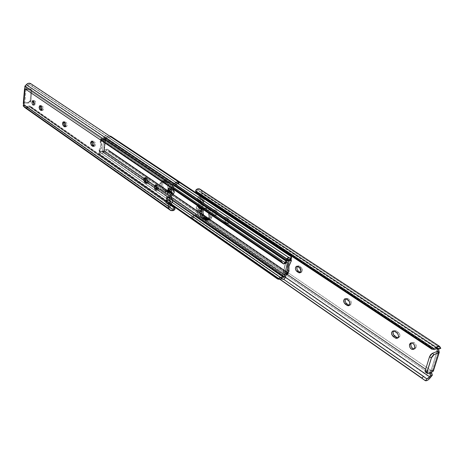 <?xml version="1.0" encoding="UTF-8"?>
<svg xmlns="http://www.w3.org/2000/svg" width="464" height="464" viewBox="0 0 464 464"><rect width="100%" height="100%" fill="white"/><g stroke="black" fill="none" stroke-linecap="round" stroke-linejoin="round"><path stroke-width="0.35" stroke-dasharray="2.32 1.74" d="M168.136 199.427L170.74 201.074L168.136 199.427M171.483 203.394L168.647 201.417L169.952 199.253L172.794 201.219L169.952 199.253L169.702 197.832L168.351 196.475L167.898 199.317L170.775 201.069L167.933 199.091L168.351 196.475L172.544 199.798L169.702 197.832L169.789 199.851L168.647 201.417L171.483 203.394M169.522 190.716L172.248 192.421L169.522 190.716M173.513 193.784L170.659 191.835L171.39 190.223L174.255 192.171L171.39 190.223L170.723 188.396L172.602 189.672L169.702 187.99L169.273 190.675L172.167 192.409L169.308 190.455L169.702 187.99L172.562 189.933L169.702 187.99L170.723 188.396L171.419 189.643L170.659 191.835L173.513 193.784M158.92 188.483L157.505 188.732L158.92 188.483L158.943 187.485L157.731 185.008L156.803 184.823L156.258 185.211L156.902 184.8C158.294 185.008 158.966 186.238 158.92 188.483L157.83 190.025L157.064 189.857L158.201 189.869L158.92 188.483M93.479 141.131L92.104 141.305L93.479 141.131L94.534 141.856L93.16 142.03L94.534 141.856L93.479 141.131M35.566 103.53L34.243 103.652L35.566 103.53L35.577 103.101L34.852 100.827L34.191 100.502L33.582 101.013L34.191 100.508C35.102 100.729 35.56 101.738 35.566 103.53L34.707 105.009L33.988 104.626L34.904 104.945L35.566 103.53M41.696 105.63L40.374 105.757L41.696 105.63L42.613 106.256L41.284 106.389L42.613 106.256L41.696 105.63M65.296 121.806L63.945 121.957L65.296 121.806L66.271 122.479L64.919 122.629L66.271 122.479L65.296 121.806M146.856 177.729L146.125 177.544L145.481 177.985L146.015 177.567L146.856 177.729L145.447 177.961L146.856 177.729L148.068 178.565L146.659 178.797L148.068 178.565L146.856 177.729M169.198 191.145L168.78 193.778L171.634 195.738L168.78 193.778L170.659 191.835L173.397 193.911L170.543 191.957L168.78 193.778L169.198 191.145M167.829 199.781L167.44 202.217L170.276 204.201L167.44 202.217L168.647 201.417L167.44 202.217L167.829 199.781M23.316 103.211L24.087 102.846L25.247 89.158L24.737 89.256L29.522 88.798L31.187 89.517L31.825 91.008L30.757 101.657L29.4 102.88L24.807 103.35L23.351 103.107L24.325 103.014L24.975 105.415L23.38 105.572L25.039 105.693L23.2 105.867L25.039 105.693L25.793 106.453L27.591 106.563L25.833 106.482L171.268 208.603L25.41 106.088L24.754 105.096L169.83 206.956L24.754 105.096L24.325 103.014L24.807 103.35L25.972 89.651L25.491 89.32L26.065 89.129L26.21 88.003L173.014 187.131L26.21 88.003L26.715 86.049L28.258 84.755L29.487 84.68L30.462 83.485L29.487 84.68L27.167 85.573L175.108 184.794L27.167 85.573L26.715 86.049L24.865 86.2L26.715 86.049L26.523 87.249L24.923 87.383L26.523 87.249L25.729 89.39L24.638 89.39L30.253 89.285L25.972 89.651L24.807 103.35L29.058 102.944L28.333 102.445L29.325 102.045L30.16 100.798L31.024 89.813L29.858 88.804L25.247 89.158L24.087 102.846L28.333 102.445L23.455 103.014M94.03 146.073L94.975 146.061L95.514 144.814L95.335 143.074L94.534 141.856C95.816 143.66 95.839 145.122 94.604 146.235L94.03 146.073M42.236 110.246L43.048 110.183L43.494 108.988L43.314 107.358L42.613 106.256C43.755 107.955 43.773 109.33 42.676 110.374L42.236 110.246M65.842 126.573L66.712 126.533L67.199 125.315L67.019 123.633L66.271 122.479C67.477 124.23 67.5 125.64 66.335 126.718L65.842 126.573M147.413 183.007L148.509 183.048L149.159 181.766L148.979 179.904L148.068 178.565C149.507 180.473 149.536 182.016 148.161 183.199L147.413 183.007M178.965 182.375L30.81 83.688M31.291 84.059L32.712 85.173L31.778 86.316L177.445 183.518L31.778 86.316L32.712 85.173L179.313 182.543M178.692 182.195L177.579 183.605L178.692 182.195M30.027 84.941L30.531 85.376L30.027 84.941M27.776 106.476L28.733 105.995L170.16 204.897L28.733 105.995L30.05 106.018L29.116 105.891L27.591 106.563L28.362 107.578L29.928 106.848L30.786 106.993L30.05 106.018L173.878 206.405L30.05 106.018L30.786 106.993L174.58 207.454L30.786 106.993L29.574 106.935L175.079 208.759L29.574 106.935L28.362 107.578L27.591 106.563M174.267 206.857L174.58 207.454L174.267 206.857M24.94 107.654L28.362 107.578L26.715 108.124L24.946 107.654M31.825 91.008L31.094 90.515L30.224 100.439L30.949 100.937L31.825 91.008L31.094 90.515L30.444 89.018L29.522 88.798L31.175 89.511L31.825 91.008M30.224 100.439L30.949 100.937L29.058 102.944L28.333 102.445L30.224 100.439M167.672 199.097L167.289 198.87M169.047 190.455L168.67 190.24M201.892 208.62L205.68 208.614L203.806 208.168L202.484 209.026L203.806 208.168L205.68 208.614L203.737 208.185L202.617 208.875L203.737 208.185L205.68 208.614L204.253 208.893L207.333 211.074L208.672 213.214L206.706 210.552L208.133 210.267L205.68 208.614L208.133 210.267L206.706 210.552L203.603 208.556L201.892 208.62M159.854 183.86L161.936 180.943L163.485 181.331L164.888 181.093L163.334 180.705L161.252 183.622L159.854 183.86L160.735 181.691L162.307 180.914L165.712 182.833L166.791 183.947L167.603 185.588L168.049 188.465L167.463 190.971L166.054 192.247L164.297 191.881L161.02 189.248L159.964 186.69L159.854 183.86L161.252 183.622L161.617 187.381L162.922 189.637L166.878 192.067L168.467 191.313L169.366 189.144L169.418 187.253L168.641 184.475L167.11 182.596L163.705 180.682L162.133 181.453L161.252 183.622C161.008 186.458 161.75 188.628 163.479 190.112L162.081 190.356C160.353 188.871 159.61 186.702 159.854 183.86M101.587 153.416L100.276 152.946L101.222 153.143L282.303 278.928L101.477 153.329L103.066 153.34L104.133 151.705L285.592 276.904L104.133 151.705L105.746 138.829L105.229 137.495L103.391 137.854L174.4 185.583L103.391 137.854L102.045 138.579L104.226 137.367L105.386 137.617L105.746 138.829L288.968 261.853L105.746 138.829L104.133 151.705C103.652 153.236 102.805 153.81 101.587 153.416L282.257 278.905M99.656 154.761L170.369 204.137L99.656 154.761L99.389 154.193L99.656 154.761M99.313 154.309L99.255 154.013L99.313 154.309M99.29 153.712L99.412 153.422L99.29 153.712M99.632 153.184L100.276 152.946L99.632 153.184M170.682 203.928L99.389 154.193L170.682 203.928M170.972 203.737L98.942 153.514L99.389 154.193L98.942 153.514L170.972 203.737M172.318 202.455L168.107 199.532L172.318 202.455M167.887 199.381L99.337 151.769L98.942 153.514L99.337 151.769L167.887 199.381M283.823 277.536L102.237 151.861L99.337 151.769L99.661 151.624L100.276 152.946L99.661 151.624L102.782 151.89L145.615 181.511L102.782 151.89L102.498 152.064L283.823 277.536L102.509 152.076M147.5 182.81L156.206 188.836L147.5 182.81M157.25 189.556L172.759 200.28L157.25 189.556M104.296 139.681L105.195 140.285L103.75 151.832L102.863 151.218L102.782 151.89L102.863 151.218L103.75 151.832L100.038 151.687L100.044 150.649L99.157 150.034L99.186 151.096L102.863 151.218L99.331 151.131L100.218 151.745L99.151 151.073L99 150.69L99.888 151.305L99.047 150.319L99.934 150.933L99.157 150.034C100.955 147.146 101.285 144.443 100.149 141.932L100.74 143.765L100.763 145.841L99.157 150.034L100.044 150.649L101.651 146.45L101.048 141.897L101.5 141.346L105.195 140.285L104.296 139.681L100.444 140.818L100.149 141.932L101.042 142.535C102.173 145.052 101.842 147.755 100.044 150.649L100.073 151.711L103.75 151.832L105.195 140.285L101.5 141.346L100.607 140.737L101.5 141.346L101.048 141.897L100.154 141.288L101.001 142.268L100.108 141.659L101.042 142.535L100.149 141.932L100.607 140.737L104.296 139.681L104.33 138.858L287.268 262.143L104.307 138.852L104.296 139.681M287.32 262.096L104.383 139.003L287.32 262.096M101.071 140.134L104.133 138.898L102.648 139.873L100.769 140.099L102.045 138.579L101.071 140.134M172.736 188.865L100.769 140.099L172.736 188.865M172.805 188.407L100.653 139.56L100.769 140.099L100.52 139.577L172.805 188.407M172.875 187.995L101.193 139.513L100.653 139.56L101.193 139.513L172.875 187.995M173.06 187.079L101.616 138.84L101.193 139.513L101.616 138.84L101.239 138.626L102.045 138.579L101.135 138.603L173.06 187.079M205.227 207.889L207.095 208.33L209.554 209.983L207.095 208.33L205.68 208.614L208.133 210.267L209.554 209.983L210.175 210.505L211.903 213.91L211.978 216.897L209.803 219.791L208.249 219.559L210.418 219.547L211.404 218.515L211.978 216.897L210.563 217.187L211.978 216.897C212.297 213.91 211.485 211.607 209.554 209.983L208.133 210.267L210.204 213.214L210.563 217.187L208.388 220.087C211.433 217.546 211.346 214.269 208.133 210.267C210.07 211.897 210.876 214.2 210.563 217.187L209.537 219.414L207.623 220.11L209.003 219.843L210.331 218.057L210.639 215.221L209.809 212.292L208.754 210.789L205.68 208.614L207.095 208.33L206.445 207.994L204.56 208.156L203.377 209.629L205.227 207.889L202.385 208.452M165.712 182.833C168.687 186.708 168.751 189.857 165.897 192.287L164.297 191.881L165.694 191.632L167.295 192.038C170.149 189.614 170.091 186.464 167.11 182.596L165.712 182.833L167.11 182.596L164.888 181.093L163.485 181.331L165.712 182.833M162.081 190.356L163.479 190.112L165.694 191.632L164.297 191.881L162.081 190.356M170.764 188.894C171.019 186.029 170.271 183.848 168.513 182.358L167.11 182.596C168.867 184.086 169.621 186.267 169.366 189.144L170.764 188.894L170.816 187.009L170.039 184.237L168.513 182.358L165.103 180.444L163.525 181.215L162.649 183.384L162.754 186.209L163.804 188.761L164.871 189.869L168.27 191.818L169.865 191.064L170.566 189.741L170.764 188.894L169.366 189.144L168.467 191.313L166.878 192.067L165.694 191.632L162.412 189.005L161.362 186.453L161.252 183.622L161.739 182.05L163.137 180.757L164.888 181.093L167.678 183.077L169.267 186.284L169.366 189.144L167.295 192.038L165.694 191.632L167.086 191.383L168.693 191.789L170.764 188.894M282.86 275.019L102.364 150.481L102.851 151.769L104.69 151.415L285.18 275.784L283.208 276.44L282.86 275.019L286.601 259.04L282.86 275.019L102.364 150.481L103.959 137.628L174.766 185.171L103.959 137.628L102.364 150.481L102.724 151.664L103.443 151.954L104.69 151.415L285.18 275.784L285.992 275.106L283.806 276.573L283.086 276.335L282.86 275.019M287.419 274.514L107.66 151.16L106.018 150.684L104.69 151.415L106.018 150.684L106.975 149.159L103.965 150.394L284.554 274.711L286.398 273.302L284.339 274.781L103.768 150.435L284.554 274.711L103.716 150.295L105.316 137.454L287.663 259.625L105.316 137.454L103.791 150.446L105.432 149.425L106.975 149.159L106.018 150.684L107.178 150.881L108.791 152.012L109.202 151.357L286.972 273.11L286.456 273.917L108.791 152.012L109.202 151.357L108.814 150.678L287.802 273.174L286.972 273.11L109.202 151.357L107.312 149.217L203.47 214.965L107.312 149.217L108.814 150.678L288.225 273.244M208.812 218.614L287.61 272.496L208.812 218.614M287.483 260.42L286.108 259.498L283.121 272.913L284.478 273.847L284.304 274.63L284.478 273.847L283.121 272.913L287.071 271.214L287.697 269.81L289.06 270.738L287.697 269.81L287.384 266.661L287.935 264.184L290.052 259.672L289.774 259.196L286.108 259.498L287.483 260.42L288.533 260.333L287.483 260.42L287.639 259.73L287.483 260.42M105.601 137.286L287.953 259.376L105.351 137.356L108.773 137.646L291.212 259.364L108.773 137.646L110.571 136.868L291.427 257.068L110.571 136.868L111.053 136.822L290.777 256.18L291.427 257.068L290.777 256.18L111.053 136.822L110.797 136.242L111.053 136.822L107.631 137.93L105.601 137.286L287.964 259.382M290.58 255.548L290.777 256.18L290.58 255.548M109.452 136.12L109.034 136.207L109.452 136.12M108.605 136.3L107.81 136.422L108.414 137.762L107.81 136.422L108.605 136.3M106.621 136.022L107.81 136.422L106.476 135.911C105.27 135.529 104.429 136.103 103.959 137.628L105.032 135.981L106.621 136.022L289.217 257.804L106.621 136.022M286.468 272.989L284.478 273.847L286.468 272.989M166.286 180.861L164.732 180.473C161.872 182.868 161.919 186 164.871 189.869L163.479 190.112C160.527 186.238 160.48 183.1 163.334 180.705L164.888 181.093L166.286 180.861L164.888 181.093L167.11 182.596L168.513 182.358L166.286 180.861M167.086 191.383L165.694 191.632L163.479 190.112L164.871 189.869L167.086 191.383M287.291 274.41L286.456 273.917L286.972 273.11L287.802 273.174M290.551 259.718L289.774 259.196L290.551 259.718M291.421 260.588L290.052 259.672L291.421 260.588M291.328 261.017L289.954 260.101L291.328 261.017M291.172 261.365L289.803 260.443C287.558 263.987 286.856 267.107 287.697 269.81L289.066 271.034L287.703 270.106L287.61 270.535L288.968 271.457L287.61 270.535L287.071 271.214L288.434 272.142L287.071 271.214L283.121 272.913L286.108 259.498L289.919 259.225L289.803 260.443L291.172 261.365M200.558 189.764L201.84 191.464L201.991 193.198L201.074 196.806L199.485 198.406L202.466 200.396L202.687 200.083L199.706 198.093L199.485 198.406L200.587 199.572L200.146 203.742L199.561 205.465L197.96 207.141L201.127 209.403L200.697 211.857L196.748 209.461L196.086 208.237L196.121 207.657L196.684 209.415L199.642 211.439L199.085 209.67L196.121 207.657L196.869 206.045L198.743 204.079L199.213 201.382L197.913 200.019L197.693 198.58L200.674 200.576L197.693 198.58L197.913 200.019L200.895 202.014L200.674 200.576L202.008 198.372L203.203 197.565L202.188 203.377L199.213 201.382L198.743 204.079L201.712 206.086L201.127 209.403L198.087 207.379L200.993 209.368L201.051 208.91L197.96 207.141L200.924 209.148L197.977 207.298L199.079 208.203L199.085 209.803L202.043 211.822L203.116 205.743L200.146 203.742L200.593 201.185L203.568 203.18L204.653 197.055L201.666 195.071L201.991 193.198L438.526 349.166L201.991 193.198L201.579 191.035L440.742 348.209L201.579 191.035L200.558 189.764L439.988 346.944L199.92 189.109M213.73 211.439C213.66 213.817 214.42 215.105 216.021 215.284L217.181 213.753L215.783 214.043L214.623 215.574C213.022 215.389 212.263 214.107 212.332 211.717L213.73 211.439L213.916 213.51L215 215.052L216.038 215.284L216.879 214.612L217.239 213.254L216.995 211.671L216.236 210.407L215.209 209.879L214.269 210.267L213.73 211.439L212.332 211.717L213.15 210.314L214.159 210.233L214.832 210.685L215.743 212.477L215.661 214.501L214.96 215.441L214.298 215.598L212.982 214.704L212.274 212.222L213.498 210.18C215.093 210.366 215.853 211.654 215.783 214.043L217.181 213.753C217.256 211.369 216.497 210.088 214.896 209.896L213.73 211.439M298.074 265.878L299.413 266.15L297.987 266.533L299.413 266.15L302.07 268.401L302.464 271.028L301.31 272.443L300.521 272.438L301.82 272.171L302.464 271.028L301.037 271.417L302.464 271.028L301.084 267.264L299.657 267.647L301.084 267.264L298.63 265.843L296.693 266.249M412.189 342.449C414.961 342.403 416.295 344.05 416.179 347.397L415.263 348.667L414.155 348.963L414.967 348.824L416.179 347.397L414.746 347.942L416.179 347.397L416.214 345.523L415.727 344.259L414.416 342.809L413.349 342.357L410.826 342.96M394.249 330.53L396.198 330.855L394.76 331.371L396.198 330.855L399.411 333.529L399.933 335.872L398.686 337.763L397.874 337.873L398.599 337.798L399.829 336.417L398.396 336.939L399.829 336.417L399.939 335.791L399.788 334.434L398.959 332.879L398.222 332.207L396.79 332.723L398.222 332.207L395.235 330.449L392.88 331.018M346.382 298.335L348.006 298.636L346.573 299.083L348.006 298.636L350.935 301.095L351.341 303.85L350.181 305.242L349.38 305.295L350.61 305.016L351.341 303.85L349.908 304.303L351.341 303.85L351.434 303.247L350.523 300.486L349.844 299.866L348.412 300.312L349.844 299.866L347.571 298.404L344.996 298.764M229.494 222.024L228.271 218.585L226.867 218.88L228.085 222.32L229.494 222.024L229.32 220.052L228.59 218.846L226.519 217.465L225.556 217.535L224.878 218.416L224.721 219.814L225.661 222.007L228.056 223.474L228.967 223.12L229.494 222.024L228.085 222.32L227.29 223.636L225.985 223.52L223.729 221.56L223.317 220.11L223.648 218.335L224.454 217.703L225.115 217.755L227.714 219.89L228.085 222.32L226.989 223.752L225.985 223.52L228.392 223.451L229.494 222.024M197.739 209.838L197.258 212.593L287.448 274.462L197.258 212.593L195.187 214.925L285.482 277.269L195.187 214.925L197.258 212.593L197.739 209.838L200.697 211.857L197.739 209.838M433.335 370.504L432.355 370.237L438.596 350.343L432.355 370.237L430.911 370.829L430.07 372.644L425.645 369.263L430.169 372.366L430.778 370.898L432.315 371.049L431.114 370.231L436.978 351.509L431.114 370.231L426.428 372.163L428.231 373.404L426.428 372.163L431.114 370.231L432.315 371.049L433.376 370.614L432.999 370.208L431.711 370.91L198.766 211.648L431.711 370.91L431.532 372.035M436.641 348.464L200.715 192.775L200.233 195.524L200.715 192.775L436.641 348.464M431.677 370.997L431.549 372.325M197.554 214.078L198.766 211.648L199.085 209.803L198.598 212.286L197.554 214.078L432.193 375.399L197.554 214.078L196.028 215.801L430.343 377.667L196.028 215.801L197.554 214.078M439.512 348.197L437.767 348.887L439.512 348.197L440.8 348.313L439.338 348.203L438.526 349.166M196.492 192.966L196.26 191.8L434.553 349.601L196.26 191.8L196.4 192.838M197.043 190.681L196.324 189.532L197.043 190.681L198.923 190.629L200.715 192.775L199.329 191.064L437.656 348.11L198.894 190.611L197.043 190.681L196.26 191.8L196.846 190.808M192.119 215.957L192.641 216.212L195.187 214.925L193.952 215.975L192.641 216.212L191.481 217.691C193.001 218.167 194.52 217.535 196.028 215.801L193.761 217.581L191.481 217.691L192.641 216.212L426.329 378.595M192.113 215.899L425.703 378.032L192.218 216.067M192.815 216.282L283.591 279.282L192.815 216.282L191.696 217.697L279.972 279.189L191 217.303L279.862 279.212L191.162 217.523L191.696 217.697L192.815 216.282M197.693 198.58L198.551 196.835L200.216 195.582L199.021 196.382L197.693 198.58M432.338 370.243L431.711 370.91M430.911 370.829L433.411 370.875M439.338 348.203L438.555 349.061M425.755 372.273L426.068 372.267M425.482 372.169L426.428 372.163M226.85 217.633L225.864 217.407C224.327 218.666 224.361 220.284 225.974 222.268L224.57 222.563C222.958 220.58 222.923 218.962 224.46 217.703L226.85 217.633L225.446 217.929L226.867 218.88L228.271 218.585L226.85 217.633M227.389 223.225L225.985 223.52L224.57 222.563L225.974 222.268L227.389 223.225M202.008 198.372L199.021 196.382L202.008 198.372L203.203 197.565L202.687 200.083L199.706 198.093L202.774 200.036L202.466 200.396L199.485 198.406L202.652 200.732L199.532 198.609L202.466 200.396L202.188 203.377L197.913 200.019L202.188 203.377L200.895 202.014L200.634 200.987L201.138 199.363L202.008 198.372M198.743 204.079L196.985 205.917L199.949 207.93L201.712 206.086L198.743 204.079M196.985 205.917L199.949 207.93L196.985 205.917M196.869 206.045L196.121 207.657L199.085 209.67L199.833 208.058L196.869 206.045M198.087 206.903L201.248 208.719L198.087 206.903M201.712 206.086L200.697 211.857L199.369 211.19L199.085 209.67L199.833 208.058L201.712 206.086M203.116 205.743L202.524 207.472L201.248 208.719L201.127 209.403L202.043 210.215L202.043 211.822L203.116 205.743L201.248 208.719L198.285 206.706L200.146 203.742L203.116 205.743M204.653 197.055L204.056 198.789L202.774 200.036L202.652 200.732L203.568 201.562L203.568 203.18L204.653 197.055L202.774 200.036L199.793 198.053L201.666 195.071L204.653 197.055M201.127 209.403L201.741 209.606L202.043 211.822L199.085 209.803L198.778 207.594L198.163 207.391L201.127 209.403M202.652 200.732L203.261 200.929L203.568 203.18L200.593 201.185L200.28 198.94L199.671 198.743L202.652 200.732M169.447 190.495L172.306 192.444M156.42 190.275L157.83 190.025M91.553 141.149L92.91 140.975M33.385 105.137L34.707 105.009M39.95 105.63L41.267 105.502M63.469 121.817L64.803 121.667M144.733 177.77L146.125 177.544M178.101 183.703L29.98 84.912M171.616 208.974L25.793 106.453M24.499 89.494L25.729 89.39M30.444 89.018L31.175 89.511M146.752 183.437L148.161 183.199M64.989 126.869L66.335 126.718M41.348 110.513L42.676 110.374M32.869 100.63L34.191 100.508M93.229 146.415L94.604 146.235M155.486 185.037L156.902 184.8M172.608 189.666L170.787 188.43M161.936 180.943L164.732 180.473M101.32 153.207L282.443 279.003M172.823 200.703L157.093 189.817M156.675 189.527L102.237 151.861M287.477 262.073L104.33 138.858M100.52 139.577L101.135 138.597L283.202 261.545M105.229 137.495L175.363 184.492M165.897 192.287L168.693 191.789M206.967 220.383L209.803 219.791M98.994 153.636L99.342 154.379M100.038 151.687L99.151 151.073M283.208 276.44L102.851 151.769M287.384 274.462L107.66 151.16M103.768 150.435L284.339 274.781M105.92 137.53L287.883 259.37M289.379 257.943L106.819 136.178M178.333 183.831L106.476 135.911M289.942 259.237L290.621 259.689M196.684 209.415L199.642 211.439M216.021 215.284L214.623 215.574M414.967 348.824L413.54 349.369M198.894 190.611L438.173 348.238M279.722 279.235L191.162 217.523M439.141 348.255L437.54 348.882M192.113 215.888L191 217.297M225.864 217.407L224.46 217.703M228.392 223.451L226.989 223.752M350.181 305.242L348.748 305.695M398.686 337.763L397.254 338.285M301.31 272.443L299.889 272.832M214.896 209.896L213.498 210.18M200.993 209.368L198.029 207.356M201.608 209.496L198.644 207.483M203.128 200.819L200.146 198.83"/><path stroke-width="0.7" d="M30.81 83.688L28.861 83.224L26.721 84.239L24.865 86.2L24.899 88.734L171.477 188.059L171.21 191.568L172.382 192.664L171.315 193.558L170.404 195.199L169.72 199.468L170.149 200.86L170.978 201.399L170.491 201.063L170.949 201.492L169.383 202.988L168.815 204.705L165.979 202.722L166.941 196.661L169.783 198.633L170.195 196.069L167.347 194.109L168.31 187.995L171.175 189.944L171.477 188.059L24.899 88.734L23.548 104.684L168.519 206.555L23.548 104.684L23.287 105.966L168.989 208.672L168.519 206.555L168.815 204.705L168.473 207.176L168.989 208.672L23.287 105.966L24.94 107.654L170.572 210.424M172.794 201.219L171.483 203.394L172.341 202.414L172.828 200.819L172.544 199.798L171.199 198.441L171.634 195.738L171.199 198.441L172.544 199.798L172.794 201.219M168.67 190.24L168.31 187.995L171.175 189.944L171.529 192.189L172.382 192.664L169.198 191.145L172.057 193.099L169.488 190.82L167.916 192.38L167.347 194.109L168.31 187.995L168.676 190.246L171.651 192.293M174.255 192.171L173.513 193.784L174.157 192.589L174.174 191.064L172.562 189.933L173.014 187.131L172.562 189.933L173.646 190.373L174.255 192.171M157.505 188.732L156.414 190.275C155.028 190.06 154.355 188.836 154.396 186.586L155.811 186.342L157.064 189.857L156.008 188.355L155.811 186.342L154.396 186.586L154.86 185.432L156.003 185.09L156.878 185.844L157.447 187.212L157.244 189.573L156.786 190.118L155.892 190.223L154.593 188.599L154.396 186.586L155.486 185.037C156.878 185.252 157.545 186.482 157.505 188.732M90.631 142.576L91.541 141.149L93.612 142.518L94.169 144.571L93.38 146.375L91.367 145.319L90.602 142.999L91.379 141.195L93.16 142.03C94.441 143.84 94.465 145.302 93.229 146.415L92.655 146.259L93.728 146.114L92.655 146.259L91.605 145.528L90.631 142.576L92 142.396L90.631 142.576M92.295 141.439L92.179 144.13L93.844 145.945L92.974 145.348L91.605 145.528L92.974 145.348L92 142.396L92.295 141.439M34.243 103.652L33.385 105.137C32.474 104.916 32.016 103.907 32.01 102.115L33.333 101.993L33.988 104.626L33.333 101.993L32.01 102.115L32.468 100.839L33.53 100.949L34.232 102.782L33.947 104.702L33.159 105.113L32.207 103.837L32.01 102.115L32.869 100.63C33.779 100.85 34.237 101.86 34.243 103.652M39.127 107.022L39.939 105.635L41.679 106.819L42.166 109.121L41.337 110.513L39.608 109.318L39.109 107.428L39.747 105.688L41.284 106.389C42.427 108.089 42.444 109.463 41.348 110.513L40.913 110.38L41.743 110.299L40.913 110.38L40.003 109.748L39.127 107.022L40.449 106.894L39.127 107.022M40.693 105.978L40.629 108.518L41.922 110.032L41.325 109.614L40.003 109.748L41.325 109.614L40.449 106.894L40.693 105.978M62.599 123.227L63.458 121.817L65.343 123.088L65.871 125.054L65.163 126.823L63.301 125.86L62.599 124.068L62.762 122.502L63.278 121.87L64.919 122.629C66.126 124.381 66.149 125.796 64.989 126.875L64.49 126.73L65.424 126.62L64.49 126.73L63.516 126.057L62.599 123.227L63.945 123.076L62.599 123.227M64.212 122.142L64.125 124.746L65.581 126.399L64.867 125.901L63.516 126.057L64.867 125.901L63.945 123.076L64.212 122.142M143.712 179.214L144.716 177.77L147.175 179.336L147.749 181.998L146.844 183.413L144.524 182.172L143.695 180.136L143.944 178.437L144.606 177.799L146.659 178.797C148.091 180.705 148.126 182.253 146.752 183.437L146.003 183.245L147.372 183.013L146.003 183.245L144.797 182.404L143.712 179.214L145.122 178.982L143.712 179.214M145.481 177.985L145.087 179.435L145.302 180.832L145.934 181.934L147.39 182.99L146.206 182.166L144.797 182.404L146.206 182.166L145.122 178.982L145.481 177.985M169.273 190.675L167.347 194.109L170.195 196.069L172.057 193.099L169.198 191.145L169.273 190.675M167.289 198.87L166.941 196.661L169.783 198.633L170.131 200.848L170.978 201.399L170.758 201.707L167.829 199.781L167.898 199.317L167.829 199.781L170.758 201.707L167.916 199.735L166.547 201.011L165.979 202.722L166.941 196.661L167.307 198.888L170.253 200.953M170.276 204.201L169.83 206.956L171.268 208.603L169.83 206.956L170.276 204.201L171.483 203.394L170.276 204.201M156.258 185.211L155.811 186.342L156.258 185.211M33.582 101.013L33.333 101.993L33.582 101.013M23.542 104.748L23.2 105.867L24.372 107.114L170.05 209.89L24.946 107.654M31.291 84.059L30.462 83.485C28.971 82.894 27.579 83.294 26.28 84.697L174.232 183.866L172.683 185.594L174.232 183.866L26.28 84.697L24.969 86.084L172.683 185.594L171.477 188.059L172.683 185.594L24.969 86.084L24.923 87.383M178.86 182.074L176.54 182.108L174.232 183.866C175.763 182.132 177.306 181.534 178.86 182.074L177.695 183.553L178.246 183.918L177.695 183.553L178.86 182.074M179.313 182.543L178.965 182.375M178.246 183.918L177.445 183.518L178.217 183.953L177.695 183.553L175.108 184.794L173.014 187.131L175.694 184.185L177.695 183.553M173.571 208.939L171.639 208.991L171.268 208.603L172.243 209.218L173.571 208.939L174.307 210.03L170.613 210.453L168.989 208.672L170.839 210.586L173.089 210.662L174.307 210.03L173.571 208.939L174.354 207.831L174.267 206.857L174.29 208.081L173.571 208.939M170.16 204.897L174.354 207.831L170.16 204.897M174.882 207.75L174.998 209.119L174.307 210.03L174.998 209.119L174.882 207.75M171.634 195.738L173.513 193.784L171.634 195.738M24.476 89.471L23.316 103.211L23.548 104.684M24.476 89.482L24.946 87.528M179.359 182.532L178.246 183.941M23.316 103.321L24.696 89.32M172.602 189.672L173.646 190.373M167.829 199.781L165.979 202.722L168.815 204.705L170.665 201.753L167.829 199.781M200.199 211.381L201.892 208.62L200.419 210.511L200.199 211.381L201.614 211.097L200.199 211.381L200.129 213.33L200.947 216.23L202.594 218.242C200.692 216.618 199.891 214.333 200.199 211.381M202.484 209.026L201.515 212.048L202.362 215.94L204.015 217.952L207.623 220.11L206.451 219.629L207.623 220.11L206.451 219.629L205.036 219.924L202.594 218.242L204.015 217.952L202.594 218.242L205.036 219.924L206.451 219.629L204.015 217.952L206.451 219.629L208.249 219.559L206.451 219.629L202.843 216.752L201.701 214.049L201.614 211.097C201.312 214.049 202.113 216.334 204.015 217.952C201.382 215.238 200.877 212.263 202.484 209.026L201.614 211.097L202.484 209.026M282.588 279.125L283.318 279.34L284.258 278.928L285.592 276.904C284.884 278.731 283.916 279.502 282.692 279.206L281.381 278.847L282.588 279.125M170.369 204.137L277.542 278.963L278.893 279.322L281.381 278.847L280.906 277.402L283.579 277.333L282.559 277.014L280.906 277.402L281.381 278.847L279.954 279.195L422.049 378.16L423.429 376.327L425.703 378.032L283.591 279.282L423.429 376.327L422.049 378.16L279.972 279.189L277.542 278.963L277.339 278.342L170.682 203.928L277.339 278.342L278.104 278.429L170.972 203.737L278.104 278.429L280.5 277.582L172.318 202.455L280.5 277.582L280.906 277.402L279.34 278.284L277.339 278.342L277.542 278.963L170.369 204.137M284.142 277.298L287.518 262.23L284.142 277.298L172.759 200.28L284.142 277.298M145.615 181.511L147.5 182.81L145.615 181.511M156.206 188.836L157.25 189.556L156.206 188.836M208.672 213.214L209.241 216.52L208.568 219.107L206.985 220.377L205.036 219.924L206.967 220.383C209.177 219.321 209.745 216.932 208.672 213.214M287.268 262.143L283.527 263.941L172.736 188.865L283.527 263.941L281.706 262.131L172.805 188.407L281.706 262.131L281.114 261.215L172.875 187.995L281.114 261.215L281.642 260.385L173.06 187.079L281.642 260.385L281.114 261.215L283.527 263.941L285.58 263.465L287.268 262.143M282.031 260.664L282.448 260.983L282.031 260.664M282.883 261.313L283.336 261.632L282.883 261.313M283.794 261.893L283.336 261.632L283.794 261.893M284.705 262.119L284.258 262.067L284.705 262.119M286.63 261.035L285.122 262.05L283.893 263.97L285.122 262.05L286.63 261.035L288.602 260.379L288.968 261.853L285.592 276.904L288.968 261.853L288.753 260.501L288.028 260.246L286.63 261.035L174.4 185.583L286.63 261.035M288.248 273.215L287.413 274.526L286.665 274.775L288.167 272.878L287.61 272.496L288.167 272.878L286.398 273.302L287.871 272.89L286.665 274.775L285.992 275.106L287.291 274.41M203.47 214.965L208.812 218.614L203.47 214.965M288.225 273.244L287.802 273.174M287.663 259.625L287.982 259.393L287.663 259.625M203.377 209.629L202.959 212.761L203.777 215.656L204.815 217.14L207.866 219.333L205.43 217.662L204.015 217.952L205.43 217.662C203.145 215.528 202.461 212.854 203.377 209.629M290.87 259.585L287.982 259.393L289.24 259.944L291.212 259.364L290.87 259.585L290.412 258.117L289.217 257.804L290.412 258.117L290.87 259.585M291.531 257.305L291.212 259.364L291.531 257.305M110.797 136.242L290.58 255.548L291.305 256.592L291.067 257.74L290.412 258.117L291.34 257.01L290.58 255.548L110.797 136.242M110.206 136.062L109.846 136.068L110.206 136.062M286.601 259.04L289.217 257.804L288.028 257.688L286.601 259.04M174.766 185.171L286.213 260.002L174.766 185.171M288.533 260.333L291.438 260.391L288.95 266.371L288.892 271.672L286.468 272.989L288.434 272.142L289.06 270.738C288.225 268.035 288.927 264.909 291.172 261.365L291.317 260.153L290.551 259.718L291.143 260.118L288.533 260.333M299.657 267.647L301.037 271.417L300.672 272.258L300.063 272.768L298.915 272.762L295.887 270.297L295.423 268.72L295.638 267.229L296.455 266.33L297.204 266.22L300.359 268.337L301.113 270.912L299.889 272.832L298.526 272.554L299.947 272.165L300.521 272.438L299.947 272.165L298.526 272.554L296.861 271.434C295.046 269.352 294.976 267.624 296.653 266.261L297.987 266.533L299.657 267.647M410.965 343.888C410.692 346.614 411.754 348.307 414.155 348.963L412.716 348.458L411.417 347.014L410.93 345.75L410.965 343.888L409.532 344.427L410.965 343.888L411.568 342.855L410.965 343.888M414.746 347.942L413.54 349.369C410.756 349.427 409.422 347.78 409.532 344.427L410.437 343.151L411.388 342.855L413.476 343.743L414.781 346.069L414.862 347.356L414.224 348.893L412.351 349.467L411.29 349.009L409.985 347.553L409.416 345.013L410.756 342.989C413.528 342.942 414.862 344.595 414.746 347.942M396.79 332.723L397.932 333.97L398.518 335.982L398.205 337.415L397.167 338.32L395.751 338.215L393.257 336.591L391.639 334.121L391.662 332.404L392.474 331.221L393.327 330.931L394.76 331.371L397.636 333.535L398.506 335.814L398.396 336.939L397.254 338.285L395.276 337.954L396.708 337.432L397.874 337.873L396.708 337.432L395.276 337.954L393.257 336.591C391.181 334.411 391.03 332.56 392.817 331.041L394.76 331.371L396.79 332.723M348.412 300.312L349.931 302.731L349.491 305.167L348.4 305.77L347.53 305.625L344.184 302.922L343.778 300.179L344.503 299.013L345.703 298.723L349.189 301.061L349.995 303.781L348.748 305.695L347.095 305.387L348.528 304.935L349.38 305.295L348.528 304.935L347.095 305.387L345.262 304.146C343.308 302.012 343.203 300.22 344.949 298.781L346.573 299.083L348.412 300.312M287.448 274.462L425.645 369.263L287.448 274.462M436.978 351.509L438.196 352.321L437.105 350.685L437.477 349.015L436.641 348.464L438.776 349.108L437.703 348.11L436.334 348.673L435.847 347.49L437.825 346.243L438.932 346.098L439.733 346.527L440.8 348.313L438.776 349.108L437.656 348.11L438.515 348.673L438.178 348.238L436.334 348.673L435.847 347.49L439.454 346.289L440.8 348.313L438.776 349.108L437.477 349.015C436.757 350.14 436.995 351.242 438.196 352.321L439.263 351.898L438.196 352.321L436.978 351.509L432.274 353.371L436.978 351.509M200.233 195.524L203.215 197.56L200.233 195.524M438.555 349.061L439.228 352.385L434.101 354.589L438.805 352.721L432.918 371.461L427.872 373.508L427.1 373.224L426.938 372.569L431.561 357.425L432.5 355.888L434.101 354.589L432.274 353.371L430.667 354.664L429.536 356.717L425.291 370.417L425.175 371.693L425.755 372.273M431.549 372.325L432.338 375.214L430.343 377.667C428.516 379.946 426.892 380.973 425.482 380.735L279.862 279.212L424.902 380.399L425.482 380.735L426.921 378.815L425.703 378.032L426.242 378.531M297.441 266.272L296.844 267.803L297.088 269.41L297.923 270.744L299.947 272.165L298.288 271.046L296.861 271.434L298.288 271.046C296.74 269.526 296.455 267.937 297.441 266.272M393.629 330.936L392.996 332.433L393.513 334.759L396.708 337.432L394.69 336.075L393.257 336.591L394.69 336.075C392.898 334.405 392.538 332.694 393.629 330.936M345.75 298.735L345.123 300.254L345.373 301.942L346.289 303.369L348.528 304.935L346.695 303.7L345.262 304.146L346.695 303.7C345.019 302.099 344.706 300.44 345.75 298.735M434.959 348.104L435.847 347.49L434.959 348.104M433.898 348.516L434.443 348.342L433.898 348.516L195.547 190.82L433.898 348.516L431.363 348.064L433.898 348.516M199.92 189.109L196.324 189.532L195.547 190.82L196.092 192.142L431.363 348.064L196.092 192.142L196.788 193.239L431.839 349.195L431.363 348.064L431.839 349.195L196.492 192.966M434.553 349.601L431.839 349.195L434.553 349.601L436.334 348.673L434.553 349.601M426.921 378.815L429.693 376.832L285.482 277.269L429.693 376.832L430.325 376.055L430.07 372.644L429.983 373.74L431.723 373.021L432.193 375.399L428.417 379.68L427.112 380.503L425.482 380.735L426.921 378.815L428.26 378.282L430.325 376.055L432.338 375.214L430.325 376.055L429.983 373.74L431.723 373.021L431.532 372.035M195.738 191.789L196.788 193.239L195.547 190.82L196.324 189.532L197.554 188.9L199.3 188.819L200.558 189.764M427.269 373.398L425.482 372.169L425.291 370.417L427.095 371.658L425.291 370.417L429.536 356.717L431.363 357.941L427.095 371.658L427.286 373.41L428.231 373.404L432.918 371.461L433.393 370.985L432.918 371.461L438.805 352.721L439.263 352.309L433.376 371.038M438.526 349.166L438.596 350.343M426.068 372.267L426.428 372.163M431.363 357.941L434.101 354.589L432.274 353.371L429.536 356.717L431.363 357.941M438.66 350.54L439.263 352.309M30.763 83.653L179.121 182.219M174.29 206.874L174.911 207.791M282.257 278.905L282.675 279.195M283.574 277.333L172.823 200.703M157.093 189.817L156.675 189.527M175.363 184.492L288.602 260.379M287.883 259.37L288.237 259.608M289.078 257.694L178.333 183.831M291.56 257.398L291.282 256.505M290.621 259.689L291.317 260.153M439.454 346.289L199.88 189.08M425.03 380.492L279.722 279.235"/></g></svg>
